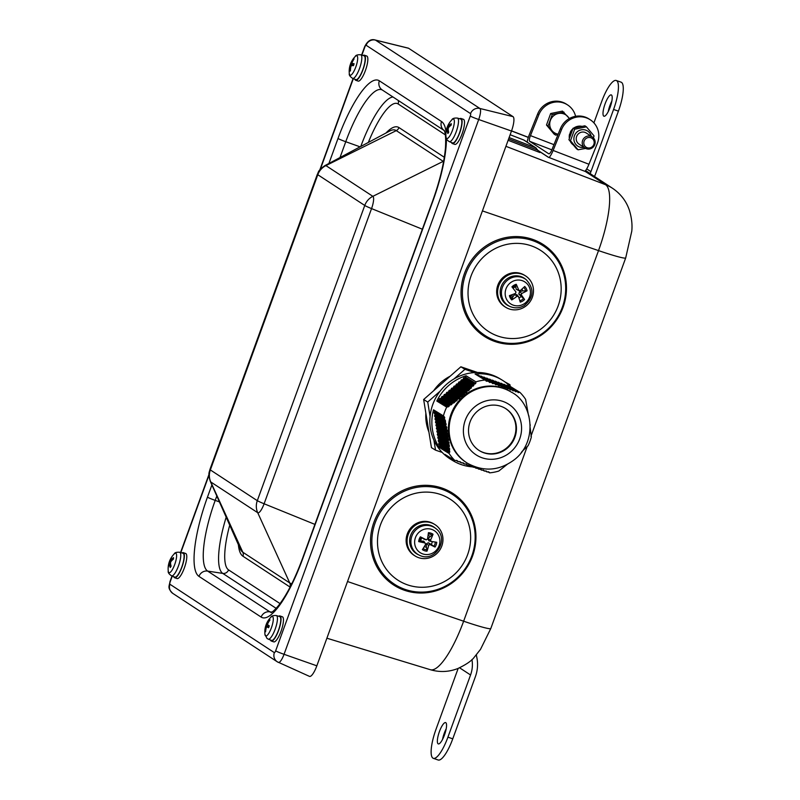 <?xml version="1.0" encoding="UTF-8"?>
<svg xmlns="http://www.w3.org/2000/svg" width="800" height="800" viewBox="0 0 800 800"><rect width="100%" height="100%" fill="white"/><g stroke="black" fill="none" stroke-linecap="round" stroke-linejoin="round"><path stroke-width="1.2" d="M456.55 460.41L454.83 460.5L444.96 454.41A47.21 45.01 121.6 0 0 452.74 460.55L450.69 459.29A47.21 45.01 -58.4 0 1 437.14 395.48A47.21 45.01 -58.4 0 1 500.23 378.91L502.27 380.16A47.21 45.01 121.6 0 0 475.05 373.96A0.66 0.63 -58.4 0 1 475.43 374.04L485.33 380.15M433.66 390.72A43.1 41.1 -58.4 0 1 441.03 382.4A43.1 41.1 -58.4 0 1 450.17 376.2M428.91 432.03A43.1 41.1 -58.4 0 1 425.86 413.16M477.51 372.48L460.86 366.79L423.65 399.52L431.44 447.63L435.53 450.15L442.2 452.43M510.23 386.41L509.95 384.69L504.7 381.78M440.19 391.09L427.74 402.04L423.65 399.52M427.74 402.04L430.06 416.4M433.91 440.14L435.53 450.15M474.5 372.58L464.95 369.31L460.86 366.79M464.95 369.31L454.03 378.91M509.95 384.69L507.3 383.79M268.97 626.58L265.85 625.58A21.21 2.46 15.6 0 0 265.8 625.68A21.21 2.46 15.6 0 0 265.96 626.15L265.85 627.09A21.21 20.8 134.6 0 0 265.15 631.46A6.42 1.68 -71 0 0 265.59 631.81A21.21 19.81 -55.3 0 1 266.33 627.48L266.82 626.82A21.21 2.2 15.4 0 0 268.59 627.74L268.59 627.74A6.42 1.68 -71 0 0 269.3 625.85A21.21 1.5 -154.7 0 1 267.59 624.73L267.7 623.79A21.21 19.84 -57.3 0 1 269.99 619.97A6.42 1.68 -71 0 0 269.55 619.62A21.21 20.78 137.9 0 0 267.22 623.41L266.74 624.06A21.21 1.23 -154.9 0 1 266.52 623.72M269.72 620.34L269.55 619.62M265.15 631.46L265.66 631.02M265.53 635.85A10.29 2.69 109 0 1 264.93 634.3L267 638.43L268.25 639.14A12.47 3.26 -71 0 0 275.43 628.42A12.47 3.26 -71 0 0 276.38 615.56C273.2 615.34 271.33 615.93 270.78 617.32L270.78 617.32A10.29 2.69 109 0 1 272.28 625.07A10.29 2.69 109 0 1 265.53 635.85M266.33 627.48L266.82 626.82L268.7 627.29L266.79 626.81M267.79 623.61L266.74 624.06L267.52 624.41L266.74 624.07M276.38 615.56L279.7 616.57A12.6 3.29 109 0 1 278.73 629.56A12.6 3.29 109 0 1 271.49 640.39L268.25 639.14A12.47 3.26 -71 0 1 268.02 639.01M448.77 124.67L448.59 124.22A21.21 15.07 27.3 0 0 447.5 127.2L447.11 128.35A21.21 14.92 -169.1 0 0 446.13 131.34L446.55 131.1M446.13 131.34A6.42 1.68 -71 0 0 446.01 132.82A21.21 13.77 -1.5 0 1 446.98 129.98L447.27 130.09A21.21 14.88 27 0 0 447.86 133.5L447.86 133.5A6.42 1.68 -71 0 0 448.68 132.27A21.21 14.1 -139.8 0 1 448.18 128.74L448.57 127.6A21.21 13.96 -1.9 0 1 451.14 125.15A6.42 1.68 -71 0 0 451.26 123.67A21.21 14.74 -168.8 0 0 448.7 125.96L448.41 125.85A21.21 13.92 -140.2 0 1 449.41 122.99A6.42 1.68 -71 0 0 448.59 124.22M454.32 122.55A10.29 2.69 109 0 1 450.15 135.36A10.29 2.69 109 0 1 445.99 136.83L445.99 136.83C445.57 138.27 446.68 139.88 449.32 141.67A12.47 3.26 -71 0 0 452.69 139.02A12.47 3.26 -71 0 0 458.46 122.35A12.47 3.26 -71 0 0 457.44 118.09C454.26 117.87 452.39 118.46 451.84 119.85L451.84 119.85A10.29 2.69 109 0 1 454.32 122.55M449.71 126.38L448.41 125.85M446.98 129.98L448.31 130.38M457.44 118.09L460.76 119.1A12.6 3.29 109 0 1 461.14 127.42A12.6 3.29 109 0 1 455.96 140.24A12.6 3.29 109 0 1 452.55 142.92L449.32 141.67M349.87 66.06A6.42 1.68 -71 0 1 350.43 64.27L349.84 66.19A21.21 2.15 12.2 0 1 349.84 66.12A21.21 2.15 12.2 0 1 350.27 65.82L350.27 66.6A21.21 20.67 69.8 0 0 349.84 71.01A6.42 1.68 -71 0 0 350.42 70.92A21.21 19.74 -91.6 0 1 350.92 66.5L351.41 65.65A21.21 2.41 12 0 1 353.5 65.64A6.42 1.68 -71 0 0 354.09 63.71L354.09 63.71A21.21 3.11 -158.1 0 0 352.06 63.53L352.06 62.76A21.21 19.7 -93.5 0 1 354.09 58.9A6.42 1.68 -71 0 0 353.5 58.98A21.21 20.71 72.6 0 0 351.41 62.85L350.92 63.7A21.21 3.38 -158.2 0 0 350.46 64.12A21.21 3.38 -158.2 0 0 350.43 64.26L353.53 65.33M353.63 59.63L353.5 58.98M349.84 71.01L350.43 70.54M350.51 75.23A10.29 2.69 109 0 1 349.32 73.54L349.32 73.54C348.89 74.98 350 76.59 352.64 78.38A12.47 3.26 -71 0 0 353.13 78.42A12.47 3.26 -71 0 0 360.1 66.8A12.47 3.26 -71 0 0 360.77 54.79C357.59 54.57 355.72 55.16 355.17 56.56L355.17 56.56A10.29 2.69 109 0 1 356.96 63.22A10.29 2.69 109 0 1 350.51 75.23M350.27 65.82L350.86 66.79M352.02 63.52L353.84 64.34L352.06 63.53L352.06 62.76M360.77 54.79L364.09 55.8A12.6 3.29 109 0 1 363.12 68.8A12.6 3.29 109 0 1 355.88 79.62L352.64 78.38M168.35 565.8A6.42 1.68 -71 0 0 168.28 567.21A21.21 14.56 -3.3 0 1 169.26 564.2L169.58 564.24A21.21 14.05 25.8 0 0 170.26 567.49L170.26 567.49A6.42 1.68 -71 0 0 171.09 566.19A21.21 13.29 -141.5 0 1 170.49 562.8L170.87 561.66A21.21 14.74 -3.8 0 1 173.44 559.04A6.42 1.68 -71 0 0 173.51 557.63A21.21 15.53 -170.1 0 0 170.94 560.1L170.63 560.05A21.21 13.09 -141.9 0 1 171.53 557.35A6.42 1.68 -71 0 0 170.71 558.66A21.21 14.25 26.1 0 0 169.72 561.49L169.34 562.64A21.21 15.7 -170.4 0 0 168.35 565.8L168.77 565.54M174.1 554.03L174.1 554.03A10.29 2.69 109 0 1 174.96 563.82A10.29 2.69 109 0 1 168.25 571.01L168.25 571.01C167.83 572.45 168.94 574.06 171.58 575.85A12.47 3.26 -71 0 0 178.75 565.13A12.47 3.26 -71 0 0 179.71 552.26C176.52 552.05 174.66 552.63 174.1 554.03A21.22 21.22 0 0 0 168.25 571.01M169.26 564.2L170.7 564.55M171.89 560.48L170.63 560.05M179.71 552.26L183.02 553.27A12.6 3.29 109 0 1 182.06 566.27A12.6 3.29 109 0 1 174.81 577.1L171.58 575.85M181.99 552.96A13.26 3.46 109 0 1 183.27 552.66A13.26 3.46 109 0 1 179.81 572.08A13.26 3.46 109 0 1 174.63 577.73A13.26 3.46 109 0 1 173.8 576.71M183.27 552.66L185.69 553.49A13.26 3.46 109 0 1 182.23 572.91A13.26 3.46 109 0 1 177.05 578.57L174.63 577.73M278.66 616.25A13.26 3.46 109 0 1 279.94 615.95A13.26 3.46 109 0 1 280.55 623.54A13.26 3.46 109 0 1 275.97 636.34A13.26 3.46 109 0 1 271.3 641.03A13.26 3.46 109 0 1 270.48 640M279.94 615.95L282.36 616.78A13.26 3.46 109 0 1 282.97 624.38A13.26 3.46 109 0 1 278.39 637.18A13.26 3.46 109 0 1 273.72 641.86L271.3 641.03M459.72 118.78A13.26 3.46 109 0 1 461.01 118.48A13.26 3.46 109 0 1 460.65 129.98A13.26 3.46 109 0 1 453.73 143.2A13.26 3.46 109 0 1 452.37 143.56A13.26 3.46 109 0 1 451.54 142.53M461.01 118.48L463.43 119.31A13.26 3.46 109 0 1 463.08 130.81A13.26 3.46 109 0 1 456.15 144.03A13.26 3.46 109 0 1 454.79 144.39L452.37 143.56M363.05 55.49A13.26 3.46 109 0 1 364.33 55.19A13.26 3.46 109 0 1 361.62 73.05A13.26 3.46 109 0 1 355.69 80.26A13.26 3.46 109 0 1 354.87 79.24M364.33 55.19L366.75 56.02A13.26 3.46 109 0 1 364.04 73.89A13.26 3.46 109 0 1 358.11 81.1L355.69 80.26M589.56 173.17L589.47 173.39A39.79 38.32 123.2 0 0 585.59 171.64L589.56 173.17L585.59 170.57M508.62 138.92L537.78 150.17L539.87 152.53L538.77 151.81M537.78 150.17L535.69 147.8L509.11 137.56M523.83 140.01L510.14 134.73L524.08 140.13L536.27 148.12M548.45 157.28L588.42 172.68M593.91 122.88L601.64 101.66A26.52 6.93 109 0 1 616.24 80.49A26.52 6.93 109 0 1 613.57 109.47L590.94 171.66A29.62 28.53 123.2 0 1 590.14 173.63M594.47 176.46A34.92 33.64 123.2 0 0 595.78 173.33L618.41 111.14L613.57 109.47M616.24 80.49L621.08 82.16A26.52 6.93 109 0 1 618.41 111.14M611.84 101.13A11.27 2.95 -71 0 0 608.21 111.67M603.76 116.14A11.27 2.95 109 0 1 604.94 104.26A11.27 2.95 109 0 1 611.27 94.91A11.27 2.95 109 0 1 610.39 106.53A11.27 2.95 109 0 1 603.93 116.22A11.27 2.95 109 0 1 603.76 116.14M471.94 659.54A29.62 28.53 -56.8 0 1 470.56 674.98L447.92 737.16A26.52 6.93 109 0 1 433.31 758.33A26.52 6.93 109 0 1 435.99 729.35L458.17 668.4M476.4 654.84A13.26 12.77 123.2 0 0 476.69 656.8A34.92 33.64 -56.8 0 1 475.4 676.65L452.76 738.83A26.52 6.93 109 0 1 438.16 760L433.31 758.33M446.19 728.82A11.27 2.95 -71 0 0 442.56 739.36M445.8 722.68A11.27 2.95 109 0 1 444.62 734.57A11.27 2.95 109 0 1 438.28 743.91A11.27 2.95 109 0 1 439.17 732.3A11.27 2.95 109 0 1 445.63 722.6A11.27 2.95 109 0 1 445.8 722.68M560.35 128.79L561.54 129.57A19.89 19.16 -56.8 0 1 590.34 119.83L589.15 119.05A19.89 19.16 -56.8 0 0 560.35 128.79L551.94 149.67A5.3 1.4 111.1 0 1 548.84 153.84A5.3 1.4 111.1 0 1 548.77 153.8L529.67 141.3A5.3 1.4 -68.9 0 1 530.46 135.61L553.96 144.66M530.46 135.61L538.86 114.72L537.67 113.94L529.26 134.82A10.61 2.79 -68.9 0 0 527.17 142.16M538.86 114.72A19.89 19.16 -56.8 0 1 567.67 104.98A19.89 19.16 -56.8 0 1 575.6 116.3M537.67 113.94A19.89 19.16 -56.8 0 1 566.47 104.2L567.67 104.98M584.96 171.35A10.61 2.79 -68.9 0 0 588.95 164.26L597.35 143.37A19.89 19.16 -56.8 0 0 590.34 119.83M561.54 129.57L553.13 150.45A10.61 2.79 111.1 0 1 549.14 157.54M571.17 132.84L570.16 132.49A10.48 10.09 -56.8 0 1 572.85 128.8M573.82 128.03A10.48 10.09 -56.8 0 1 581.77 126.31M573.1 144.81A10.48 10.09 -56.8 0 1 570.33 141.45M569.34 138.28A10.48 10.09 -56.8 0 1 569.66 133.88L570.95 133.16A10.48 10.09 -56.8 0 0 570.27 135.34M590.82 137.73A5.33 5.13 -56.8 0 1 592.3 146.67A5.33 5.13 -56.8 0 1 583.87 143.77A5.33 5.13 -56.8 0 1 590.82 137.73M590.97 136.31A6.63 6.39 123.2 0 0 585.07 148.08A6.63 6.39 123.2 0 0 594.44 145.34A6.63 6.39 123.2 0 0 590.97 136.31M592.34 136.98L586.3 133.03A6.63 6.39 123.2 0 0 577.33 135.08A6.63 6.39 123.2 0 0 579.04 144.13L585.07 148.08M569.22 118.61A10.61 10.22 123.2 0 0 550.37 120.44A10.61 10.22 123.2 0 0 558.19 134.16M557.94 134.76L555.66 135.12L554.08 134.09L546.49 125.01L550.67 113.52L562.44 111.11L569.42 118.5M550.67 113.52L552.25 114.56L564.02 112.15M546.49 125.01L548.07 126.04L552.25 114.56M555.66 135.12L548.07 126.04M570.16 132.49L571.55 131.86M577.6 127.12A10.48 10.09 -56.8 0 1 579.57 126.71M574.66 129.23L586.43 126.82L584.88 125.81L573.11 128.21L568.93 139.7L576.52 148.78L578.07 149.8L570.48 140.72L574.66 129.23L573.11 128.21M586.43 126.82L594.02 135.9L593.44 137.91M570.48 140.72L568.93 139.7M585.65 148.42L578.07 149.8M591.23 136.26A9.02 8.69 123.2 0 0 573.93 137.95A9.02 8.69 123.2 0 0 583.96 147.35M432.01 591.85A54.55 52.01 121.6 0 0 463.86 503.11A54.55 52.01 121.6 0 0 373.82 522.55A54.55 52.01 121.6 0 0 432.01 591.85M415.28 556.08L414.33 555.5A18.57 17.7 -58.4 0 1 407.35 533.77A18.57 17.7 -58.4 0 1 433.81 523.88L434.76 524.47A18.57 17.7 -58.4 0 1 440.09 549.56A18.57 17.7 -58.4 0 1 415.28 556.08A18.57 17.7 -58.4 0 1 408.3 534.35A18.57 17.7 -58.4 0 1 434.76 524.47M418.15 554.62A15.91 15.17 -58.4 0 1 412.1 532.32A15.91 15.17 -58.4 0 1 434.75 527.69L435.76 528.49A15.76 15.03 121.6 0 0 431.4 526.14A15.76 15.03 121.6 0 0 412.15 535.4A15.76 15.03 121.6 0 0 419.32 555.17L418.15 554.62M432.26 541.6A5.97 5.7 -58.4 0 1 431.2 544.45L435.04 547.05A9.36 8.93 121.6 0 0 436.74 542.27A26.5 0.74 -170.5 0 1 431.13 541.43L428.84 540.83L427.97 538.59L433.03 534.23A9.36 8.93 121.6 0 0 428.42 532.7A26.5 5.19 99.6 0 1 427.5 539.11L426.19 539.78A26.5 1.71 -153.2 0 0 420.39 536.83L421.84 537.95A5.97 5.7 -58.4 0 0 420.76 540.97L423.98 541.41L425.68 544.23A26.5 5.74 118 0 1 422.39 549.64A9.36 8.93 121.6 0 0 427 551.18A26.5 9.6 -81.6 0 0 428.71 545.24L430.01 544.57A26.5 2.7 29.8 0 0 435.04 547.05M427 551.18L426.07 543.91L428.34 542.75L431.2 544.45M426.05 547.09A5.97 5.7 -58.4 0 1 424.23 546.71M423.88 539.15L426.38 539.85L421.84 537.95M428.07 535.46A5.97 5.7 -58.4 0 1 429.9 536.28M420.76 540.97L418.69 541.61A26.5 5.15 12.3 0 0 425.07 542.93L423.21 541.04M431.13 541.43L430.53 540.12A26.5 10.15 -62.2 0 0 433.03 534.23M431.64 529.37A13.08 12.47 -58.4 0 1 435.35 551.23A13.08 12.47 -58.4 0 1 414.81 544.39A13.08 12.47 -58.4 0 1 431.64 529.37M468.87 264.17A54.55 52.01 121.6 0 0 512.26 344.29A54.55 52.01 121.6 0 0 560.15 262.85A54.55 52.01 121.6 0 0 468.87 264.17M505.81 307.35L504.86 306.76A18.57 17.7 -58.4 0 1 499.53 281.67A18.57 17.7 -58.4 0 1 524.34 275.15L525.29 275.74A18.57 17.7 -58.4 0 1 531.47 282.4A18.57 17.7 -58.4 0 1 527.63 304.56A18.57 17.7 -58.4 0 1 505.81 307.35A18.57 17.7 -58.4 0 1 500.48 282.25A18.57 17.7 -58.4 0 1 525.29 275.74M502.04 299.63A15.91 15.17 -58.4 0 1 505.74 279.88A15.91 15.17 -58.4 0 1 525.28 278.96L526.3 279.76A15.76 15.03 121.6 0 0 506.94 280.68A15.76 15.03 121.6 0 0 503.28 300.24A15.76 15.03 121.6 0 0 509.86 306.43L508.68 305.89A15.91 15.17 -58.4 0 1 502.04 299.63M521.31 294.9L518.8 294.1L524.57 299.54A26.5 4.86 -131.1 0 0 521.31 294.9L521.72 293.47A26.5 8.5 -18.4 0 0 527.07 290.77A9.36 8.93 121.6 0 0 524.73 286.47A26.5 5.3 141.5 0 1 520.18 290.64L518.8 290.29A26.5 7.07 -113.3 0 0 516.24 284.28A9.36 8.93 121.6 0 0 511.93 286.86L515.96 291.98L515.55 293.41A26.5 4.1 159.7 0 1 509.42 295.63A9.36 8.93 121.6 0 0 511.77 299.93L512.91 296.75A5.97 5.7 -58.4 0 1 511.67 294.85M513.1 288.34A5.97 5.7 -58.4 0 1 515.76 286.78L516.24 284.28M519.39 290.83L516.19 289.31L515.76 286.78M521.92 289.09A5.97 5.7 -58.4 0 1 522.68 290.9L527.07 290.77M518.8 294.1L519.51 291.62L522.68 290.9M521.07 296.52A5.97 5.7 -58.4 0 1 518.93 297.95M512.91 296.75L514.7 294.5L517.1 295.12M511.77 299.93A26.5 9.71 -37.4 0 0 517.09 296.24L518.47 296.6A26.5 2.66 69.2 0 1 520.25 302.12A9.36 8.93 121.6 0 0 524.57 299.54M520.18 290.64L516.19 289.31M516.75 294.56L518.47 296.6M523.84 304A13.08 12.47 -58.4 0 1 505.17 293.15A13.08 12.47 -58.4 0 1 524.4 281.64A13.08 12.47 -58.4 0 1 523.84 304M513.03 116.64L479.88 108.47A7.96 7.66 123.2 0 0 470.55 113.62A2.26 0.59 109 0 1 470.28 116.07L275.64 650.85A2.26 0.59 109 0 1 274.36 652.64A7.96 7.66 123.2 0 0 278.28 662.35A10.18 2.66 -71 0 0 278.38 662.41A10.18 2.66 -71 0 0 284.05 654.3L478.7 119.52A10.18 2.66 -71 0 0 479.88 108.47L375.45 40.1A10.18 2.66 -71 0 0 375.23 40L408.31 48.14A13.26 3.46 109 0 1 408.6 48.27L513.03 116.64A13.26 3.46 109 0 1 511.49 131.03L316.84 665.82A13.26 3.46 109 0 1 309.46 676.37A13.26 3.46 109 0 1 309.33 676.3M505.24 408.32A24.8 23.65 -58.4 0 1 512.1 441.68A24.8 23.65 -58.4 0 1 479.22 450.54M467.57 463.31L466.82 462.84A41.77 39.83 -58.4 0 1 457.18 454.35A41.77 39.83 -58.4 0 1 458.8 400.93A41.77 39.83 -58.4 0 1 510.65 391.72L511.4 392.18C532.39 402.5 538.2 440.29 515.23 459.03C500.03 470.81 484.14 472.23 467.57 463.31A41.77 39.83 -58.4 0 1 457.93 454.82A41.77 39.83 -58.4 0 1 459.55 401.39A41.77 39.83 -58.4 0 1 511.4 392.18M518 392.35L519.93 392.38A47.21 45.01 -58.4 0 1 523.05 395.84A47.21 45.01 -58.4 0 1 525.61 399.35L528.26 414.14M517.57 391.83L518.26 392.66M515.38 391.48L517.03 391.65L506.78 385.33A0.66 0.63 -58.4 0 1 507.22 385.41L517.41 391.69M514.94 390.96L515.65 391.81M512.72 390.59L514.39 390.78L503.89 384.3A0.66 0.63 -58.4 0 1 504.33 384.38L514.79 390.82M512.26 390.06L512.99 390.91M509.99 389.66L511.7 389.87L501 383.27A0.66 0.63 -58.4 0 1 501.44 383.35L512.1 389.92M509.53 389.12L510.28 389.99M507.21 388.69L508.96 388.92L498.11 382.24A0.66 0.63 -58.4 0 1 498.56 382.32L509.36 388.98M506.74 388.15L507.51 389.03M504.37 387.69L506.15 387.94L495.23 381.21A0.66 0.63 -58.4 0 1 495.67 381.29L506.57 388.01M503.88 387.14L504.67 388.03M501.47 386.65L503.29 386.93L492.34 380.18A0.66 0.63 -58.4 0 1 492.78 380.26L503.71 386.99M500.97 386.1L501.78 387M498.51 385.58L500.36 385.88L489.45 379.15A0.66 0.63 -58.4 0 1 489.89 379.23L500.8 385.95M498 385.01L498.82 385.93M495.49 384.47L497.38 384.79L486.56 378.12A0.66 0.63 -58.4 0 1 487.01 378.2L497.82 384.86M494.97 383.9L495.81 384.82M492.41 383.32L494.34 383.66L482.99 377.22M491.89 382.74L492.74 383.67M489.28 382.14L491.24 382.5L480.11 376.19M488.75 381.56L489.61 382.5M486.1 380.93L488.09 381.31L477.24 375.16M485.52 380.3L486.43 381.29M433.53 409.82A47.21 45.01 121.6 0 0 439.27 447.44A0.66 0.63 -58.4 0 1 439.21 446.85L439.61 445.8A0.66 0.63 121.6 0 0 439.52 445.15L438.86 444.34A0.66 0.63 -58.4 0 1 438.77 443.7L439.15 442.69A0.66 0.63 121.6 0 0 439.05 442.04L438.4 441.23A0.66 0.63 -58.4 0 1 438.3 440.59L438.69 439.58A0.66 0.63 121.6 0 0 438.59 438.93L437.94 438.12A0.66 0.63 -58.4 0 1 437.84 437.48L438.22 436.46A0.66 0.63 121.6 0 0 438.13 435.82L437.47 435.01A0.66 0.63 -58.4 0 1 437.38 434.37L437.76 433.35A0.66 0.63 121.6 0 0 437.66 432.71L437.01 431.9A0.66 0.63 -58.4 0 1 436.91 431.26L437.3 430.24A0.66 0.63 121.6 0 0 437.2 429.6L436.55 428.79A0.66 0.63 -58.4 0 1 436.45 428.15L436.83 427.13A0.66 0.63 121.6 0 0 436.74 426.49L436.08 425.68A0.66 0.63 -58.4 0 1 435.99 425.04L436.37 424.02A0.66 0.63 121.6 0 0 436.28 423.38L435.62 422.57A0.66 0.63 -58.4 0 1 435.53 421.93L435.91 420.91A0.66 0.63 121.6 0 0 435.81 420.27L435.16 419.46A0.66 0.63 -58.4 0 1 435.06 418.82L435.45 417.8A0.66 0.63 121.6 0 0 435.35 417.16L434.69 416.35A0.66 0.63 -58.4 0 1 434.6 415.71L434.98 414.69A0.66 0.63 121.6 0 0 434.89 414.05L434.23 413.24A0.66 0.63 -58.4 0 1 434.14 412.6L434.52 411.58A0.66 0.63 121.6 0 0 434.42 410.94L433.6 409.92A0.66 0.63 -58.4 0 1 433.53 409.82L443.41 415.9A47.21 45.01 -58.4 0 1 446.69 407.13L448.54 406.73L449.45 405.29L451.81 404.43L452.14 403.38L453.92 402.89L457.87 399.03L459.6 398.5L460.38 397L462.08 396.46L462.83 394.93L464 394.81L464.73 393.27L466.37 392.69L467.07 391.14L468.68 390.54L472.04 386.31L473.58 385.68L474.2 384.07L475.72 383.42L475.96 381.84A47.21 45.01 -58.4 0 1 484.92 380.04L475.05 373.96M443.41 415.9L444.6 417.21L444.33 418.88L445.35 420.49L445.86 426.05L446.82 427.64L446.46 429.25L447.4 430.82L447.01 432.41L447.92 433.96L447.4 434.9L448.28 436.43L447.84 437.99L448.69 439.51L448.22 441.05L449.38 446.17L448.85 447.68L449.61 449.13L449.15 453.53A47.21 45.01 -58.4 0 0 454.83 460.5M456.18 460.43L458.49 461.7L456.85 460.44M459.73 461.62L458.49 461.7M459.36 461.65L461.62 462.88L460.03 461.65M462.86 462.8L461.62 462.88M462.49 462.83L464.71 464.04L463.15 462.82M465.93 463.94L464.71 464.04M465.57 463.97L467.74 465.15L466.22 463.97M468.94 465.05L467.74 465.15M468.59 465.08L470.71 466.24L469.23 465.07M471.9 466.12L470.71 466.24M471.54 466.16L473.62 467.28L472.18 466.14M474.79 467.16L473.62 467.28M474.44 467.19L476.47 468.29L475.06 467.17M477.62 468.15L476.47 468.29M477.28 468.2L479.26 469.26L477.89 468.17M480.4 469.11L479.26 469.26M480.06 469.16L482 470.2L480.66 469.12M483.11 470.04L482 470.2M482.78 470.09L484.68 471.1L483.37 470.04M485.77 470.93L484.68 471.1M485.45 470.98L487.3 471.97L486.03 470.93M488.38 471.79L487.3 471.97M488.04 471.85L489.83 472.84L488.63 471.79M507.62 464.03L498.8 471.04A47.21 45.01 -58.4 0 1 489.83 472.84M521.1 452.88L522.03 451.46M530.08 427.15L531.35 436.98A47.21 45.01 -58.4 0 1 528.06 445.75L522.48 451.01M530.23 424.83L530.01 426.53M528.37 414.8L528.99 416.31M473.75 445.66A24.8 23.65 -58.4 0 1 474.71 413.94A24.8 23.65 -58.4 0 1 505.49 408.47A24.8 23.65 -58.4 0 1 512.61 441.99A24.8 23.65 -58.4 0 1 479.47 450.7A24.8 23.65 -58.4 0 1 473.75 445.66M465.04 377.58A0.66 0.63 121.6 0 0 465.55 377.15L466.06 375.78L475.94 381.86L466.08 375.76A47.21 45.01 121.6 0 0 436.82 401.04A0.66 0.63 -58.4 0 1 437.29 400.67L438.37 400.46A0.66 0.63 121.6 0 0 438.87 400.03L439.26 399.01A0.66 0.63 -58.4 0 1 439.76 398.58L440.8 398.38A0.66 0.63 121.6 0 0 441.3 397.95L441.68 396.93A0.66 0.63 -58.4 0 1 442.18 396.5L443.22 396.3A0.66 0.63 121.6 0 0 443.72 395.87L444.11 394.85A0.66 0.63 -58.4 0 1 444.61 394.42L445.65 394.22A0.66 0.63 121.6 0 0 446.15 393.79L446.53 392.77A0.66 0.63 -58.4 0 1 447.03 392.34L448.07 392.14A0.66 0.63 121.6 0 0 448.57 391.71L448.96 390.69A0.66 0.63 -58.4 0 1 449.46 390.26L450.5 390.06A0.66 0.63 121.6 0 0 451 389.63L451.38 388.61A0.66 0.63 -58.4 0 1 451.88 388.18L452.92 387.98A0.66 0.63 121.6 0 0 453.42 387.55L453.81 386.53A0.66 0.63 -58.4 0 1 454.31 386.1L455.35 385.9A0.66 0.63 121.6 0 0 455.85 385.47L456.23 384.45A0.66 0.63 -58.4 0 1 456.73 384.02L457.77 383.82A0.66 0.63 121.6 0 0 458.27 383.39L458.65 382.37A0.66 0.63 -58.4 0 1 459.16 381.94L460.19 381.74A0.66 0.63 121.6 0 0 460.7 381.31L461.08 380.29A0.66 0.63 -58.4 0 1 461.58 379.86L462.62 379.66A0.66 0.63 121.6 0 0 463.12 379.23L463.5 378.21A0.66 0.63 -58.4 0 1 464.01 377.78L465.04 377.58L475.28 383.89M508.98 386.5L510.05 386.3L519.91 392.38M503.89 384.3L503.21 384.44M498.11 382.24L497.43 382.38M492.34 380.18L491.66 380.31M486.56 378.12L485.88 378.25M519.93 392.38L510.05 386.3A47.21 45.01 121.6 0 0 502.27 380.16M477.9 375.03A0.66 0.63 -58.4 0 1 478.34 375.11L488.56 381.4M480.79 376.06A0.66 0.63 -58.4 0 1 481.23 376.14L491.7 382.59M483.68 377.09A0.66 0.63 -58.4 0 1 484.12 377.17L494.79 383.74M489.45 379.15L488.77 379.28M495.23 381.21L494.55 381.35M501 383.27L500.32 383.41M506.78 385.33L506.1 385.47M452.74 460.55A47.21 45.01 121.6 0 0 472.65 466.88M266.17 625.73A5.89 1.54 109 0 1 266.77 624.08M270.78 617.32A21.22 21.22 0 0 0 266.52 623.73A6.42 1.68 -71 0 0 265.85 625.58L266.55 623.69M265.96 626.15L268.86 626.87M265.85 627.09L266.39 627.29M447.11 128.35L448.18 128.79M447.5 127.2L448.64 127.52M350.29 65.82L350.3 65.83A5.89 1.54 109 0 1 350.78 64.33M351.41 62.85L351.97 63.04M350.92 63.7L353.66 64.93M169.72 561.49L170.78 561.78M169.34 562.64L170.51 563.12M482.42 210.91L598.52 250.6L530.93 436.31M585.59 171.64L605.58 184.73A60.7 15.86 109 0 1 598.52 250.6A39.79 2.53 -160 0 0 625.7 257.91L631.77 231.22C632.45 224.76 631.67 217.82 629.45 210.43C626.37 201.23 620.73 193.85 612.54 188.29A39.79 38.32 123.2 0 0 605.58 184.73L505.93 146.32M347.52 581.52L463.63 621.21A60.7 15.86 109 0 1 430.34 669.71L326.89 638.21M527.28 446.32L463.63 621.21A39.79 2.53 20 0 0 490.8 628.53L625.7 257.91M523.73 139.97L535.69 147.8M508.12 140.29L539.87 152.53M511.52 130.96L528.32 137.43M537.84 150.39L548.26 157.21M588.76 172.82L585.5 170.68M586.7 168.88L590.94 171.66M452.76 738.83L447.92 737.16M470.56 674.98L459.58 667.8M551.86 149.86L529.67 141.3M588.95 164.26L553.13 150.45M470 529.77A48.2 45.95 121.6 0 0 394.38 504.34A48.2 45.95 121.6 0 0 407.82 584.96A48.2 45.95 121.6 0 0 470 529.77M474.45 528.35A53.45 50.96 121.6 0 0 414.9 487.73A53.45 50.96 121.6 0 0 372.57 550.34A53.45 50.96 121.6 0 0 432.11 590.96A53.45 50.96 121.6 0 0 474.45 528.35M430.53 540.12L427.97 538.59M430.01 544.57L428.34 542.75M428.71 545.24L426.07 543.91M420.39 536.83A9.36 8.93 121.6 0 0 418.69 541.61M428.27 533.93A8.04 7.67 -58.4 0 1 432.23 535.3M435.33 542.06A8.04 7.67 -58.4 0 1 433.81 546.33M427.08 549.79A8.04 7.67 -58.4 0 1 423.1 548.53M419.83 541.68A8.04 7.67 -58.4 0 1 421.36 537.38M490.17 332.5A48.2 45.95 121.6 0 0 561.16 290.28A48.2 45.95 121.6 0 0 492.47 250.08A48.2 45.95 121.6 0 0 490.17 332.5M486.95 336.68A53.45 50.96 121.6 0 0 558.03 316.35A53.45 50.96 121.6 0 0 541.13 244.54A53.45 50.96 121.6 0 0 470.06 264.87A53.45 50.96 121.6 0 0 486.95 336.68M521.72 293.47L519.51 291.62M517.09 296.24L514.7 294.5M523.61 298.48A8.04 7.67 -58.4 0 1 519.84 300.78M512.62 298.97A8.04 7.67 -58.4 0 1 510.54 295.24M512.62 287.74A8.04 7.67 -58.4 0 1 516.5 285.43M523.75 287.41A8.04 7.67 -58.4 0 1 525.71 291.14M316.84 665.82L284.05 654.3A7.96 0.51 20 0 1 275.64 650.85M511.49 131.03L478.7 119.52A7.96 0.51 20 0 1 470.28 116.07M408.6 48.27L375.45 40.1A7.96 7.66 -56.8 0 0 366.11 45.25L470.55 113.62M361.89 55.13L364.84 47.03A2.26 0.59 109 0 1 366.11 45.25M364.84 47.03A7.96 0.51 -160 0 1 364.62 46.81C367.44 40.99 370.98 38.71 375.23 40M274.36 652.64L169.93 584.26A2.26 0.59 109 0 1 170.19 581.81A7.96 0.51 -160 0 1 169.98 581.59L172.01 576.01M170.19 581.81L172.26 576.11M180.82 552.6L208.96 475.29M320.37 169.19L353.33 78.64M169.93 584.26A7.96 7.66 123.2 0 0 172.83 593.42C167.06 587.86 169.3 586.44 169.98 581.59M271.19 612.41A65.15 17.02 109 0 1 269.82 611.8L271.79 612.1M211.9 484.95L207.45 497.17A72.99 19.07 -71 0 0 198.96 576.37L261.14 617.08A7.96 7.66 123.2 0 1 269.82 611.8L207.64 571.09L222.78 573.41L276.14 608.34M261.14 617.08A72.99 19.07 -71 0 0 302.47 559.39L433.02 200.71A7.96 0.51 -160 0 1 432.81 200.49C439.93 180.54 444.16 162.92 445.48 147.62C446.35 131.04 443.92 130.78 444.05 130.36L444.42 130.67M433.02 200.71A72.99 19.07 -71 0 0 446.44 138.73M446.05 131.89A72.99 19.07 -71 0 0 441.51 121.51L379.33 80.8A72.99 19.07 -71 0 0 338 138.49L328.9 163.48M444.11 130.46A7.96 7.66 -56.8 0 1 441.51 121.51M444.13 130.48L382.24 89.96A7.96 7.66 -56.8 0 1 379.33 80.8M340 157.56L345.76 141.72A7.96 0.51 -160 0 1 338 138.49M360.09 146.84L345.76 141.72A65.15 17.02 109 0 1 382.32 90.01M198.96 576.37A7.96 7.66 123.2 0 1 207.64 571.09A65.15 17.02 109 0 1 215.21 500.39A7.96 0.51 -160 0 1 207.45 497.17M219.4 501.89L215.21 500.39L216.81 496.02M432.81 200.49L302.26 559.17A7.96 0.51 20 0 0 302.47 559.39M392.98 96.99A62.41 16.3 -71 0 0 360.79 146.46M226.18 517.19A62.41 16.3 -71 0 0 222.78 573.41A5.3 5.11 123.2 0 0 228.56 569.89A57.18 14.94 109 0 1 229.72 525.17M280.05 603.6L228.56 569.89M398.18 100.4A5.3 5.11 -56.8 0 1 398.14 103.96L445.35 134.87M368.34 142.43A57.18 14.94 109 0 1 398.14 103.96M238.39 544.75A71.16 18.59 -71 0 0 242.96 556.24L289.91 586.97A71.16 18.59 -71 0 0 290.11 587.1M444.32 157.28L398.98 127.59A71.16 18.59 -71 0 0 385.98 133.02M314.92 524.39L264.11 503.77L371.55 208.59A11.29 2.95 -71 0 0 372.86 196.33L325.91 165.6A11.29 2.95 -71 0 0 324.84 165.65L389.9 130.93A67.41 17.61 109 0 1 396.28 130.62L443.23 161.35A67.41 17.61 109 0 1 443.59 161.62M422.35 229.21L371.55 208.59A15.91 1.01 20 0 1 364.76 205.46L257.3 500.68L210.35 469.94L317.79 174.72L364.76 205.46M291.83 583.71A67.41 17.61 109 0 1 289.77 582.97L257.71 512.7A11.29 2.95 -71 0 0 264.11 503.77A15.91 1.01 20 0 1 257.32 500.65M289.91 586.97A5.3 5.11 -56.8 0 0 289.77 582.97L242.82 552.23L210.76 481.96L257.71 512.7A15.91 15.33 123.2 0 1 257.3 500.68M242.96 556.24A5.3 5.11 -56.8 0 0 242.82 552.23A67.41 17.61 109 0 1 240.19 548.81L210.32 481.39A11.29 2.95 -71 0 0 210.76 481.96A15.91 15.33 123.2 0 1 210.35 469.94M364.77 205.42A15.91 15.33 123.2 0 1 372.86 196.33L443.23 161.35A5.3 5.11 123.2 0 0 443.68 161.1M210.36 469.9A15.91 1.01 -160 0 1 209.93 469.46L317.36 174.28A15.91 1.01 -160 0 0 317.79 174.72L317.82 174.68A15.91 15.33 -56.8 0 1 325.91 165.6L396.28 130.62A5.3 5.11 123.2 0 0 398.98 127.59M433.6 409.92L443.5 416.02M444.6 417.21L434.42 410.94M510.63 452.01A30.1 28.7 -58.4 0 1 463.71 435.27A30.1 28.7 -58.4 0 1 503.11 401.48A30.1 28.7 -58.4 0 1 510.63 452.01M475.72 383.42L465.55 377.15M474.2 384.07L464.01 377.78M463.5 378.21L473.76 384.53M462.62 379.66L473.13 386.14M473.58 385.68L463.12 379.23M472.04 386.31L461.58 379.86M461.08 380.29L471.58 386.77M471.39 387.9L460.7 381.31M460.19 381.74L470.94 388.36M469.82 388.52L459.16 381.94M458.65 382.37L469.36 388.97M457.77 383.82L468.68 390.54M469.15 390.1L458.27 383.39M467.55 390.69L456.73 384.02M456.23 384.45L467.07 391.14M466.85 392.25L455.85 385.47M455.35 385.9L466.37 392.69M465.22 392.83L454.31 386.1M453.81 386.53L464.73 393.27M452.92 387.98L464 394.81M464.5 394.37L453.42 387.55M462.83 394.93L451.88 388.18M451.38 388.61L462.33 395.36M462.08 396.46L451 389.63M450.5 390.06L461.57 396.88M460.38 397L449.46 390.26M448.96 390.69L459.87 397.42M448.07 392.14L459.08 398.92M459.6 398.5L448.57 391.71M457.87 399.03L447.03 392.34M446.53 392.77L457.35 399.44M457.06 400.51L446.15 393.79M445.65 394.22L456.53 400.92M455.31 401.02L444.61 394.42M444.11 394.85L454.77 401.43M454.46 402.49L443.72 395.87M443.22 396.3L453.92 402.89M440.8 398.38L451.26 404.82M451.81 404.43L441.3 397.95M441.68 396.93L452.14 403.38M452.68 402.98L442.18 396.5M438.37 400.46L448.54 406.73M449.11 406.33L438.87 400.03M439.26 399.01L449.45 405.29M450.01 404.9L439.76 398.58M447.23 406.8L437.29 400.67M436.82 401.04L446.69 407.13M439.27 447.44L449.15 453.53M434.52 411.58L444.76 417.89M444.33 418.88L434.14 412.6M434.23 413.24L444.49 419.56M445.35 420.49L434.89 414.05M434.98 414.69L445.5 421.17M445.06 422.15L434.6 415.71M434.69 416.35L445.2 422.82M435.45 417.8L446.19 424.42M446.05 423.75L435.35 417.16M445.73 425.39L435.06 418.82M435.16 419.46L445.86 426.05M446.7 426.98L435.81 420.27M435.91 420.91L446.82 427.64M446.34 428.59L435.53 421.93M435.62 422.57L446.46 429.25M436.37 424.02L447.4 430.82M447.28 430.16L436.28 423.38M446.9 431.76L435.99 425.04M436.08 425.68L447.01 432.41M447.81 433.32L436.74 426.49M436.83 427.13L447.92 433.96M447.4 434.9L436.45 428.15M436.55 428.79L447.5 435.54M437.3 430.24L448.37 437.07M448.28 436.43L437.2 429.6M447.84 437.99L436.91 431.26M437.01 431.9L447.92 438.63M448.69 439.51L437.66 432.71M437.76 433.35L448.77 440.14M448.22 441.05L437.38 434.37M437.47 435.01L448.29 441.68M438.22 436.46L449.1 443.17M449.04 442.55L438.13 435.82M448.54 444.07L437.84 437.48M437.94 438.12L448.6 444.69M449.33 445.55L438.59 438.93M438.69 439.58L449.38 446.17M439.15 442.69L449.61 449.13M449.57 448.52L439.05 442.04M449.02 450.02L438.77 443.7M448.8 447.06L438.3 440.59M438.4 441.23L448.85 447.68M439.61 445.8L449.78 452.06M449.75 451.46L439.52 445.15M438.86 444.34L449.05 450.62M449.15 452.98L439.21 446.85M269.23 625.81L268.54 627.69M265.8 625.67A21.22 21.22 0 0 0 264.93 634.3M448.69 132.08L447.9 133.26M451.15 123.88L451.03 125.31M451.84 119.85A21.22 21.22 0 0 0 445.99 136.83M447.17 129.79L448.28 130.07M448.44 126.12L449.49 126.6M354.01 63.73L353.43 65.63M355.17 56.56A21.22 21.22 0 0 0 350.45 64.13M349.85 66.12A21.22 21.22 0 0 0 349.32 73.54M171.09 566.01L170.29 567.27M173.4 557.86L173.33 559.22M170.66 560.29L171.65 560.73M169.47 563.98L170.65 564.27M430.34 669.71C439.71 672.44 448.9 672.03 457.92 668.5C466.24 664.52 471.67 660.79 474.2 657.3L480.49 649.39L490.8 628.53M612.54 188.29L589.53 173.23M548.49 157.29L537.82 150.3M588.59 172.75L548.36 157.24M419.32 555.17C434.9 563.46 450.17 538.68 435.76 528.49M526.3 279.76C534.47 288.93 533.77 297.54 524.17 305.61C519.49 308.26 514.72 308.53 509.86 306.43M528.35 137.34L511.55 130.86M172.83 593.42L277.26 661.79L309.46 676.37M180.56 552.52L208.97 474.47M319.85 169.82L353.07 78.54M361.62 55.05L364.62 46.81M302.26 559.17C294.5 579.98 286.48 595.57 278.21 605.96C271.63 613.54 271.67 611.74 270.97 612.49L271.63 612.49M317.36 174.28C318.69 172.26 317.2 171.09 324.84 165.65M210.32 481.39C207.74 472.98 209.38 472.42 209.93 469.46M487.99 471.85L489.48 472.77M485.39 470.99L486.88 471.9M482.73 470.09L484.25 471.03M480.01 469.17L481.56 470.12M477.23 468.2L478.82 469.18M474.39 467.2L476.02 468.21M471.49 466.16L473.16 467.19M468.53 465.09L470.24 466.14M465.51 463.98L467.26 465.05M462.43 462.83L464.22 463.93M459.3 461.65L461.13 462.77M456.12 460.44L457.98 461.59"/></g></svg>
